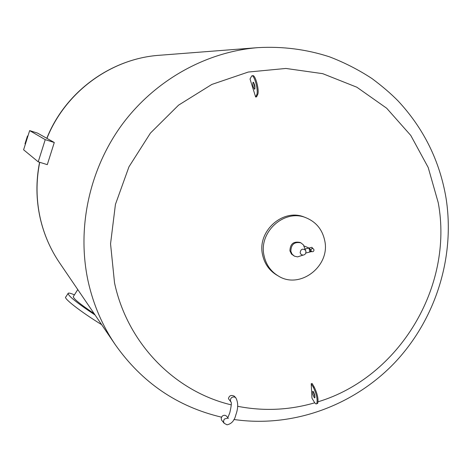 <?xml version="1.0" encoding="UTF-8"?>
<svg xmlns="http://www.w3.org/2000/svg" width="472" height="472" viewBox="0 0 472 472"><rect width="100%" height="100%" fill="white"/><g stroke="black" fill="none" stroke-linecap="round" stroke-linejoin="round"><path stroke-width="0.71" d="M29.647 130.608L37.5 133.086L54.286 142.503L47.294 164.639L38.226 161.837L45.235 139.647L29.647 130.608L23.6 149.789L38.226 161.837M54.286 142.503L45.235 139.647M313.986 249.759C313.933 251.293 313.19 251.918 311.75 251.635L310.912 250.532C310.959 249.004 311.703 248.378 313.137 248.65L313.986 249.759M311.721 251.617L310.853 250.502C310.901 248.974 311.644 248.349 313.078 248.626L313.107 248.638M309.597 247.888L311.903 247.316L312.853 248.543M309.331 248.166L310.676 250.184L310.606 251.836L310.24 251.718M309.213 248.195L310.611 250.154L310.423 251.67M300.162 252.815L301.148 254.508L302.971 255.14C305.065 254.803 306.051 253.547 305.933 251.369L305.378 250.125C302.428 248.302 300.688 249.198 300.162 252.815M301.46 255.629L297.602 256.88L294.463 256.172L292.103 254.184L290.84 251.299C291.059 244.413 294.398 241.599 300.87 242.844L303.378 244.85L304.682 248.278L303.378 244.85M294.463 256.172L291.472 254.078L289.932 250.85C290.15 243.983 293.484 241.174 299.938 242.413L300.87 242.844M229.834 412.628C231.227 406.522 231.652 403.047 231.115 402.203L230.419 400.828C230.413 398.102 231.758 396.816 234.442 396.97L235.776 397.76C238.301 402.321 238.319 408.02 235.835 414.876C234.466 420.587 231.528 423.897 227.014 424.812L224.159 423.266L221.457 419.927L221.203 417.986L222.176 416.204C223.757 414.965 225.232 414.976 226.613 416.251L227.764 417.584M253.712 82.576L254.998 88.642M254.567 89.249C252.945 87.066 252.455 84.712 253.104 82.187L253.193 82.169C254.815 84.335 255.305 86.689 254.668 89.237L254.567 89.249M313.361 391.618L314.971 397.265M314.346 397.813L312.818 394.486L312.641 391.282L313.538 391.878L314.623 394.633L314.966 397.33L314.806 397.849L314.346 397.813M278.291 275.967L276.763 275.076C269.235 270.497 264.503 263.736 262.562 254.797C256.898 231.191 283.188 207.822 304.57 217.208L306.222 217.846C316.181 222.064 322.341 229.61 324.701 240.484C330.689 266.066 299.85 289.849 278.291 275.967C270.733 271.37 265.984 264.585 264.037 255.606C258.349 231.894 284.752 208.417 306.222 217.846M231.115 402.203L228.436 398.663C229.174 395.583 231.121 394.745 234.277 396.161L235.776 397.76M101.651 324.665C80.488 311.667 62.67 297.726 65.856 296.923L67.986 293.578M95.09 315.025C76.252 302.463 67.301 295.177 68.245 293.165C69.006 292.846 71.066 293.413 74.417 294.852M314.204 387.005L313.308 387.252C316.612 394.22 317.756 399.695 316.759 403.684C316.14 404.327 315.261 403.707 314.122 401.819L311.962 398.138L311.213 383.736L312.11 383.488L314.204 387.005C317.514 393.967 318.659 399.448 317.65 403.436L316.883 403.648M231.274 404.864C174.882 391.518 127.434 343.628 114.525 282.834L110.548 243.835L115.428 204.429L128.962 166.811L150.42 133.092L178.581 105.138L211.822 84.447L248.266 72.045L285.902 68.452L322.718 73.667L356.856 87.214L386.656 108.212L410.782 135.446L428.198 167.477L438.24 202.718C453.828 286.415 399.33 377.323 318.122 401.772M314.765 402.799C289.271 410.209 263.547 411.372 237.599 406.286M94.146 313.632C79.414 303.667 72.511 297.932 73.425 296.416L77.768 289.572M251.9 75.868L252.685 75.697C255.311 74.192 259.724 91.013 257.641 94.606L256.591 96.819L255.647 97.025L250.03 79.03L251.735 75.903C254.355 74.399 258.768 91.22 256.691 94.813L255.647 97.025M313.308 387.252L311.213 383.736M305.827 250.962L304.682 248.278M304.8 249.039L309.042 248.065L304.074 245.953M309.042 248.065L309.797 252.007M304.918 249.092L305.933 251.369L305.791 253.057M27.494 136.03L27.895 136.154L27.459 136.001L24.986 143.842L27.459 136.001M25.022 143.866L25.429 143.995M224.159 423.266L223.486 421.449L224.082 419.508L224.53 418.977L227.575 418.133M39.713 162.297C35.949 181.195 36.149 199.922 40.309 218.477C44.02 234.584 50.445 249.369 59.572 262.833L115.292 344.702C102.465 325.798 93.462 304.882 88.27 281.949C76.623 229.144 88.942 170.268 121.54 125.322C154.356 80.523 205.721 51.784 258.036 47.631L159.3 55.283C111.138 58.552 65.348 91.934 46.934 138.379M257.641 94.606L256.691 94.813M302.971 255.14L297.602 256.88M115.292 344.702C141.983 382.58 177.383 406.728 221.48 417.154M233.9 419.484C292.988 428.104 354.035 405.525 395.029 362.366C435.815 318.948 455.291 256.827 446.046 198.093C439.727 160.834 423.673 128.372 397.878 100.719C390.81 93.539 382.167 86.14 371.948 78.529C358.62 69.797 344.471 62.564 329.503 56.823C306.422 49.318 282.604 46.256 258.036 47.631M59.572 262.833C50.392 249.281 43.943 234.448 40.226 218.335M40.197 218.2C36.061 199.674 35.86 181.03 39.589 162.256M46.805 138.308C65.136 92.075 110.719 58.628 159.3 55.283M229.775 412.823L227.693 418.121L228.336 418.469M316.759 403.684L317.65 403.436M305.378 250.125L305.213 249.688M310.546 251.641L310.122 251.747M309.992 251.989L305.868 253.022M311.632 251.576L310.606 251.836"/></g></svg>
